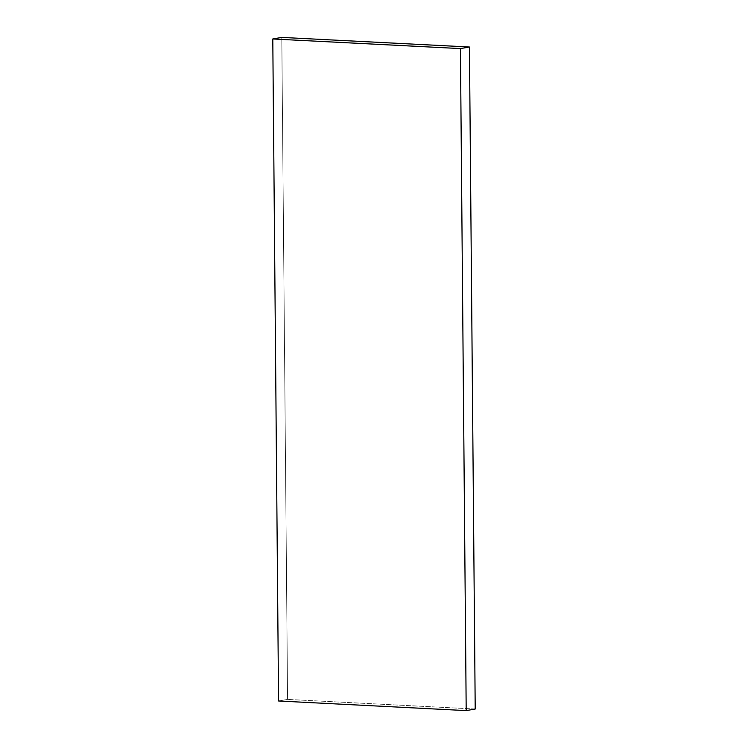 <?xml version="1.0" encoding="UTF-8"?>
<svg xmlns="http://www.w3.org/2000/svg" width="748" height="748" viewBox="0 0 748 748"><rect width="100%" height="100%" fill="white"/><g stroke="black" fill="none" stroke-linecap="round" stroke-linejoin="round"><path stroke-width="0.56" stroke-dasharray="3.74 2.81" d="M278.565 700.988L287.578 699.417L281.8 37.4L287.578 699.417L278.565 700.988M475.214 709.029L287.578 699.417L475.214 709.029"/><path stroke-width="1.12" d="M281.8 37.4L272.786 38.971L278.565 700.988L466.2 710.6L460.422 48.583L272.786 38.971L281.8 37.4L469.435 47.012L460.422 48.583L469.435 47.012L475.214 709.029L466.2 710.6L475.214 709.029L469.435 47.012L281.8 37.4M272.786 38.971L460.422 48.583L466.2 710.6L278.565 700.988L272.786 38.971"/></g></svg>
